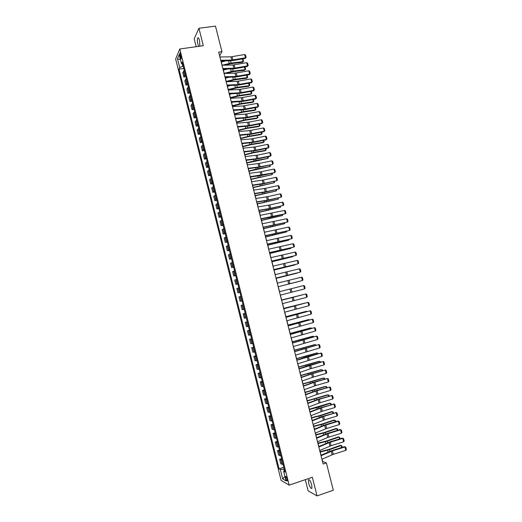 <?xml version="1.0" encoding="UTF-8"?>
<svg xmlns="http://www.w3.org/2000/svg" width="522" height="522" viewBox="0 0 522 522"><rect width="100%" height="100%" fill="white"/><g stroke="black" fill="none" stroke-linecap="round" stroke-linejoin="round"><path stroke-width="0.78" d="M311.712 484.892C310.44 480.827 309.337 479.15 308.417 479.862L308.652 483.248C309.918 487.307 311.021 488.983 311.954 488.279L311.712 484.892M199.867 46.19L199.535 40.514C198.869 38.158 198.256 37.336 197.688 38.047C197.212 39.339 197.277 41.355 197.877 44.083L198.745 46.347M287.172 479.111C286.545 477.049 286.023 476.201 285.606 476.56L285.756 478.309C286.382 480.364 286.904 481.212 287.322 480.86L287.172 479.111M305.311 479.666L308.117 490.817L317.056 495.9L333.304 490.21L326.38 462.936L322.583 461.317L322.048 459.21M175.646 58.999L281.123 480.41L289.168 485.166L179.777 48.983L175.646 58.999M179.777 48.983L203.326 45.708L198.921 28.273L194.197 38.863L196.174 46.699M220.023 56.989L219.697 55.704L221.954 51.665L218.666 52.135L323.144 464.025L326.38 462.936M179.927 56.03L180.292 57.498C180.625 58.686 180.912 59.103 181.167 58.745L180.638 54.334C180.312 53.146 180.018 52.735 179.77 53.087L179.927 56.03L181.023 55.874M182.224 63.86L182.817 66.216L179.705 67.638L179.026 69.185L279.081 468.847L283.779 467.288M179.705 67.638L177.48 58.771L179.209 54.64L181.467 63.632L182.661 63.991M284.614 470.609L283.655 471.34L284.979 472.058L182.171 62.027L181.467 63.632M283.655 471.34L286.049 480.906L282.715 478.968L280.353 469.539L279.081 468.847M198.921 28.273L215.462 26.1L221.954 51.665M317.056 495.9L312.345 477.265L289.168 485.166M321.037 455.21L319.836 450.473M318.831 446.506L317.617 441.749M316.626 437.814L315.412 433.032M314.42 429.13L313.2 424.327M312.221 420.458L310.995 415.636M310.022 411.799L308.796 406.958M307.83 403.147L306.597 398.286M305.638 394.508L304.398 389.627M303.452 385.875L302.205 380.975M301.266 377.262L300.013 372.343M299.08 368.656L297.827 363.717M296.901 360.056L295.641 355.097M294.721 351.476L293.462 346.497M292.548 342.902L291.276 337.904M290.376 334.334L289.103 329.317M288.203 325.787L286.93 320.749M286.036 317.245L284.758 312.189M283.877 308.711L282.585 303.634M281.71 300.189L280.418 295.093M279.551 291.674L300.483 286.382L279.551 291.674L278.259 286.585M277.391 283.159L276.105 278.089M275.231 274.644L273.952 269.606M273.078 266.142L271.805 261.137M270.925 257.653L269.659 252.674M268.771 249.17L267.518 244.224M266.625 240.694L265.378 235.787M264.478 232.238L263.238 227.357M262.331 223.788L261.104 218.94M260.191 215.351L258.971 210.529M258.051 206.921L256.837 202.131M255.917 198.504L254.71 193.747M253.783 190.093L252.589 185.369M251.656 181.695L250.469 177.004M249.529 173.311L248.348 168.652M247.402 164.932L246.227 160.306M245.281 156.567L244.113 151.967M243.161 148.215L242.006 143.648M241.047 139.87L239.892 135.328M238.932 131.537L237.791 127.029M236.818 123.212L235.683 118.735M234.711 114.899L233.582 110.449M232.603 106.592L231.487 102.175M230.502 98.299L229.386 93.914M228.401 90.019L227.298 85.66M226.3 81.745L225.204 77.419M224.206 73.485L223.116 69.191M222.111 65.23L221.028 60.963M183.209 66.163L182.817 66.216M284.209 469.004L283.824 469.128L284.262 470.877M179.026 69.185L183.79 68.48M184.292 70.477L182.778 72.689L183.842 76.943L185.839 76.636M283.094 464.541L280.771 463.79L279.648 459.288L281.612 458.642M280.908 455.823L278.604 455.138L277.482 450.649L279.446 450.01M278.722 447.119L276.438 446.499L275.316 442.017L277.286 441.384M276.543 438.428L274.278 437.873L273.156 433.391L275.127 432.771M274.37 429.743L272.119 429.26L270.996 424.784L272.967 424.171M272.19 421.071L269.965 420.654L268.843 416.184L270.814 415.577M270.024 412.413L267.812 412.06L266.69 407.597L268.667 406.997M267.851 403.76L265.659 403.48L264.543 399.017L266.514 398.43M265.685 395.121L263.512 394.906L262.396 390.449L264.367 389.869M263.525 386.495L261.365 386.345L260.256 381.895L262.227 381.321M261.365 377.876L259.225 377.791L258.109 373.347L260.087 372.786M259.206 369.269L257.085 369.25L255.976 364.813L257.946 364.258M257.052 360.676L254.945 360.722L253.836 356.291L255.813 355.743M254.899 352.089L252.811 352.2L251.702 347.776L253.679 347.234M252.746 343.522L250.684 343.698L249.575 339.274L251.552 338.739M250.599 334.954L248.55 335.196L247.448 330.785L249.425 330.256M248.459 326.407L246.423 326.713L245.32 322.302L247.297 321.78M246.319 317.865L244.303 318.231L243.2 313.833L245.177 313.317M244.179 309.331L242.182 309.768L241.079 305.37L243.056 304.868M242.038 300.816L240.061 301.311L238.959 296.92L240.929 296.385M239.905 292.3L237.947 292.868L239.924 292.372M237.947 292.868L236.844 288.483L238.802 287.883M237.778 283.805L235.833 284.431L237.81 283.948M235.833 284.431L234.737 280.053L236.668 279.387M235.65 275.316L233.719 276.007L235.703 275.531M233.719 276.007L232.623 271.636L234.541 270.905M233.523 266.84L231.611 267.597L233.595 267.127M231.611 267.597L230.515 263.225L232.42 262.435M231.403 258.377L229.51 259.193L231.487 258.729M229.51 259.193L228.414 254.827L230.3 253.973M229.282 249.921L227.403 250.801L229.386 250.345M227.403 250.801L226.313 246.443L228.179 245.523M227.161 241.471L225.302 242.417L227.285 241.973M225.302 242.417L224.212 238.065L226.065 237.086M225.047 233.04L223.207 234.045L225.191 233.608M223.207 234.045L222.118 229.7L223.951 228.656M222.933 224.617L221.113 225.687L223.096 225.256M221.113 225.687L220.023 221.341L221.837 220.238M220.826 216.199L219.018 217.335L221.002 216.911M219.018 217.335L217.935 212.996L219.729 211.828M218.718 207.795L216.93 208.996L218.914 208.578M216.93 208.996L215.847 204.663L217.628 203.43M216.617 199.404L214.842 200.663L216.826 200.252M214.842 200.663L213.759 196.337L215.521 195.045M214.516 191.019L212.761 192.344L214.744 191.939M212.761 192.344L211.678 188.024L213.42 186.667M212.415 182.648L210.679 184.038L212.663 183.64M210.679 184.038L209.596 179.718L211.325 178.302M210.32 174.289L208.598 175.738L210.581 175.346M208.598 175.738L207.515 171.425L209.231 169.944M208.226 165.937L206.516 167.451L208.506 167.066M206.516 167.451L205.44 163.145L207.136 161.598M206.131 157.598L204.448 159.171L206.431 158.792M204.448 159.171L203.365 154.871L205.048 153.266M204.043 149.266L202.373 150.904L204.363 150.532M202.373 150.904L201.296 146.604L202.96 144.94M201.962 140.947L200.304 142.643L202.295 142.284M200.304 142.643L199.228 138.35L200.872 136.627M199.874 132.64L198.236 134.395L200.226 134.043M198.236 134.395L197.166 130.108L198.791 128.321M197.792 124.34L196.174 126.154L198.164 125.809M196.174 126.154L195.097 121.874L196.716 120.027M195.717 116.047L194.112 117.926L196.102 117.594M194.112 117.926L193.042 113.652L194.634 111.741M193.642 107.773L192.05 109.711L194.047 109.379M192.05 109.711L190.98 105.444L192.566 103.467M191.567 99.5L189.995 101.503L191.992 101.177M189.995 101.503L188.925 97.236L190.491 95.206M189.499 91.246L187.94 93.307L189.936 92.988M187.94 93.307L186.876 89.047L188.422 86.952M187.431 82.998L185.891 85.119L187.881 84.805M185.891 85.119L184.827 80.864L186.354 78.711M185.362 74.757L183.842 76.943M243.063 304.9L241.079 305.37M245.203 313.428L243.2 313.833M247.343 321.963L245.32 322.302M249.483 330.504L247.448 330.785M251.63 339.065L249.575 339.274M253.777 347.632L251.702 347.776M255.93 356.213L253.836 356.291M258.083 364.8L255.976 364.813M260.243 373.4L258.109 373.347M262.403 382.013L260.256 381.895M264.563 390.632L262.396 390.449M266.729 399.271L264.543 399.017M268.895 407.91L266.69 407.597M271.062 416.569L268.843 416.184M273.234 425.234L270.996 424.784M275.414 433.912L273.156 433.391M277.593 442.597L275.316 442.017M279.772 451.295L277.482 450.649M281.952 460.006L279.648 459.288M280.353 469.539L283.824 469.128M180.488 59.717L177.48 58.771M282.715 478.968L284.927 476.423M219.899 56.989L230.894 56.833L244.648 54.549L245.484 57.792L246.103 57.355L245.17 58.431L232.623 60.604L220.91 60.97M245.17 58.431L245.484 57.792L231.722 60.095L220.734 60.284M244.648 54.549L245.523 55.084L246.103 57.355M224.649 65.172L230.607 63.723L242.567 62.268L243.095 61.616L231.115 63.071L222.242 65.23M225.785 60.878L221.302 62.033M242.834 58.836L243.611 61.231L242.567 62.268M243.611 61.231L243.095 61.616L242.404 58.908M221.987 65.23L232.969 64.989L246.723 62.666L247.552 65.909L248.178 65.465L247.239 66.529L234.698 68.741L222.992 69.191M247.239 66.529L247.552 65.909L233.797 68.251L222.829 68.532M246.723 62.666L247.598 63.188L248.178 65.465M224.082 73.485L235.05 73.152L248.798 70.79L249.633 74.039L250.253 73.582L249.314 74.639L236.766 76.884L225.08 77.426M249.314 74.639L249.633 74.039L235.879 76.421L224.923 76.793M248.798 70.79L249.673 71.305L250.253 73.582M226.176 81.752L237.125 81.328L250.88 78.92L251.715 82.182L252.335 81.713L251.389 82.763L238.848 85.04L227.174 85.667M251.389 82.763L251.715 82.182L237.96 84.603L227.018 85.06M250.88 78.92L251.748 79.435L252.335 81.713M225.895 73.432L232.655 71.775L244.609 70.261L245.138 69.628L233.164 71.136L224.166 73.328M227.324 69.08L223.351 70.098M244.994 66.927L245.653 69.237L244.609 70.261M245.653 69.237L245.138 69.628L244.472 67.018M227.083 81.713L234.704 79.833L246.652 78.267L247.187 77.647L235.22 79.213L226.215 81.412M228.825 77.295L225.4 78.176M247.134 75.031L247.702 77.249L246.652 78.267M247.702 77.249L247.187 77.647L246.547 75.135M228.388 89.98L236.76 87.898L248.694 86.287L249.235 85.68L237.275 87.298L228.271 89.503M230.28 85.536L227.448 86.267M249.209 83.155L249.751 85.275L248.694 86.287M249.751 85.275L249.235 85.68L248.622 83.266M228.277 90.025L239.213 89.516L252.961 87.07L253.796 90.326L254.41 89.856L253.464 90.893L240.923 93.21L229.269 93.921M253.464 90.893L253.796 90.326L240.048 92.792L229.119 93.334M252.961 87.07L253.829 87.572L254.41 89.856M230.437 98.058L238.815 95.983L250.743 94.306L251.291 93.725L239.337 95.395L230.326 97.601M231.69 93.797L229.504 94.365M251.291 91.291L251.8 93.307L250.743 94.306M251.8 93.307L251.291 93.725L250.697 91.402M230.378 98.306L241.294 97.712L255.043 95.219L255.878 98.488L256.498 98.005L255.545 99.03L243.004 101.385L231.363 102.188M255.545 99.03L255.878 98.488L242.13 100.994L231.22 101.62M255.043 95.219L255.91 95.722L256.498 98.005M232.479 106.599L243.382 105.92L257.131 103.389L257.966 106.658L258.579 106.162L257.627 107.18L245.086 109.568L233.458 110.462M257.627 107.18L257.966 106.658L244.224 109.202L233.327 109.92M257.131 103.389L257.998 103.878L258.579 106.162M234.587 114.905L245.477 114.135L259.219 111.564L260.06 114.833L260.667 114.331L259.715 115.342L247.174 117.763L235.566 118.742M259.715 115.342L260.06 114.833L246.312 117.424L235.435 118.233M259.219 111.564L260.087 112.047L260.667 114.331M236.701 123.218L248.746 122.194L261.313 119.747L262.148 123.022L262.762 122.513L261.803 123.512L249.262 125.972L237.667 127.035M261.803 123.512L262.148 123.022L248.407 125.652L237.543 126.546M261.313 119.747L262.175 120.223L262.762 122.513M238.808 131.544L249.666 130.598L263.408 127.942L264.243 131.224L264.856 130.702L263.891 131.688L251.356 134.187L239.774 135.342M263.891 131.688L264.243 131.224L250.508 133.893L239.657 134.878M263.408 127.942L264.269 128.412L264.856 130.702M232.492 106.149L240.87 104.067L252.798 102.345L253.346 101.777L241.399 103.5L232.381 105.712M233.04 102.084L231.559 102.469M253.366 99.441L253.855 101.346L252.798 102.345M253.855 101.346L253.346 101.777L252.778 99.552M234.548 114.253L242.932 112.165L254.847 110.39L255.408 109.835L243.467 111.617L234.443 113.835M234.332 110.403L233.615 110.586M255.454 107.597L255.91 109.398L254.847 110.39M255.91 109.398L255.408 109.835L254.86 107.708M236.603 122.363L244.994 120.275L256.902 118.442L257.463 117.907L245.529 119.74L236.505 121.965M257.535 115.76L257.972 117.463L256.902 118.442M257.972 117.463L257.463 117.907L256.948 115.877M238.665 130.487L247.056 128.392L258.964 126.507L259.532 125.991L247.604 127.877L238.567 130.102M259.623 123.936L260.034 125.534L258.964 126.507M260.034 125.534L259.532 125.991L259.036 124.053M240.727 138.617L249.124 136.523L261.026 134.578L261.594 134.082L249.673 136.027L240.635 138.252M261.711 132.125L262.096 133.619L261.594 134.082L261.124 132.242M240.923 139.883L251.767 138.845L265.502 136.144L266.344 139.433L266.951 138.904L265.985 139.883L253.444 142.408L241.882 143.654M265.985 139.883L266.344 139.433L252.602 142.147L241.771 143.217M265.502 136.144L266.364 136.607L266.951 138.904M242.795 146.754L251.193 144.659L263.088 142.663L263.662 142.18L251.748 144.183L242.704 146.414M263.806 140.32L264.165 141.71L263.662 142.18L263.218 140.438M243.043 148.228L255.043 146.917L267.603 144.359L268.445 147.648L269.052 147.113L268.08 148.078L255.545 150.643L243.996 151.98M268.08 148.078L268.445 147.648L254.703 150.408L243.891 151.569M267.603 144.359L268.458 144.816L269.052 147.113M244.857 154.904L253.268 152.809L265.15 150.754L265.731 150.29L253.822 152.346L244.779 154.584M265.9 148.529L266.233 149.807L265.731 150.29L265.313 148.646M245.157 156.58L257.144 155.178L269.704 152.587L270.546 155.876L271.153 155.334L270.174 156.293L257.64 158.89L246.11 160.319M270.174 156.293L270.546 155.876L256.811 158.675L246.012 159.928M269.704 152.587L270.559 153.031L271.153 155.334M246.932 163.066L267.806 158.414L255.904 160.522L246.854 162.766M268.001 156.744L268.301 157.918L267.806 158.414L267.414 156.861M247.284 164.952L259.251 163.445L271.812 160.822L272.654 164.117L273.254 163.562L272.275 164.508L259.741 167.144L248.224 168.665M272.275 164.508L258.919 166.955L248.133 168.299M271.812 160.822L272.667 161.259L273.254 163.562M249.001 171.236L269.881 166.544L257.985 168.71L248.929 170.955M270.102 164.965L270.376 166.042L269.881 166.544L269.509 165.089M249.405 173.324L260.184 171.934L273.919 169.063L274.761 172.364L275.362 171.803L274.376 172.743L261.848 175.412L250.345 177.023M274.376 172.743L250.26 176.677M273.919 169.063L274.768 169.493L275.362 171.803M251.075 179.418L271.962 174.681L251.01 179.15M272.203 173.206L272.451 174.172L271.962 174.681L271.616 173.33M251.532 181.715L263.466 180.018L276.027 177.317L276.869 180.625L277.469 180.057L276.882 177.741L276.027 177.317M252.387 185.069L264.315 183.339L276.869 180.625L263.956 183.692L252.465 185.388M253.157 187.607L274.043 182.83L253.092 187.365M274.311 181.454L274.526 182.308L274.043 182.83L273.724 181.578M253.666 190.112L265.581 188.318L278.141 185.584L278.983 188.892L279.583 188.318L278.989 186.002L278.141 185.584M254.521 193.473L266.429 191.646L278.983 188.892L266.063 191.979L254.592 193.766M255.8 198.523L267.695 196.631L280.255 193.858L281.104 197.172L281.697 196.585L281.104 194.269L280.255 193.858M256.654 201.883L267.375 200.187L281.104 197.172L268.178 200.272L256.72 202.151M257.933 206.94L269.815 204.957L282.369 202.144L283.218 205.466L283.811 204.865L283.218 202.549L282.369 202.144M258.788 210.307L269.496 208.519L283.218 205.466L270.292 208.578L258.847 210.549M260.073 215.371L284.49 210.444L285.338 213.766L285.932 213.159L285.338 210.836L284.49 210.444M260.928 218.744L285.338 213.766L272.406 216.898L260.98 218.959M262.214 223.807L286.617 218.751L287.465 222.072L288.053 221.458L287.459 219.136L286.617 218.751M263.068 227.187L287.465 222.072L263.121 227.377M264.354 232.257L288.738 227.063L289.593 230.391L290.18 229.771L289.579 227.442L288.738 227.063M265.215 235.644L289.593 230.391L265.254 235.807M266.501 240.72L290.865 235.389L291.72 238.724L292.307 238.091L291.707 235.761L290.865 235.389M267.362 244.107L291.72 238.724L267.394 244.25M268.654 249.196L292.999 243.728L293.853 247.069L294.434 246.423L293.84 244.094L292.999 243.728M269.509 252.583L293.853 247.069L269.541 252.7M270.801 257.679L295.132 252.074L295.987 255.421L296.568 254.769L295.967 252.433L295.132 252.074M271.662 261.072L295.987 255.421L271.688 261.163M272.96 266.168L297.266 260.432L298.121 263.78L298.701 263.121L298.101 260.785L297.266 260.432M273.822 269.567L298.121 263.78L273.835 269.633M275.114 274.67L299.406 268.804L300.261 272.151L300.842 271.486L300.241 269.143L299.406 268.804M275.975 278.076L300.261 272.151L275.988 278.115M277.273 283.185L301.546 277.182L302.401 280.536L302.982 279.857L302.382 277.515L301.546 277.182M287.7 284.242L302.401 280.536L287.7 284.242M279.44 291.713L303.693 285.567L279.44 291.713M280.301 295.126L304.548 288.927L303.693 285.567L304.522 285.893L305.122 288.242L304.548 288.927M281.599 300.248L305.84 293.971L281.593 300.222M282.467 303.667L306.695 297.331L305.84 293.971L306.668 294.284L307.269 296.64L306.695 297.331M283.772 308.796L307.987 302.375L283.759 308.743M284.64 312.221L308.848 305.742L307.987 302.375L308.815 302.688L309.415 305.044L308.848 305.742M285.939 317.356L310.14 310.799L285.919 317.278M286.813 320.782L311.001 314.166L310.14 310.799L310.968 311.099L311.569 313.454L311.001 314.166M288.111 325.924L312.293 319.229L288.085 325.819M288.986 329.356L313.154 322.603L312.293 319.229L313.122 319.523L313.722 321.885L313.154 322.603M290.291 334.504L314.453 327.672L290.258 334.374M291.159 337.936L315.314 331.046L314.453 327.672L315.275 327.953L315.882 330.315L315.314 331.046M255.238 195.809L276.125 190.993L255.18 195.58M276.419 189.708L276.608 190.458L276.125 190.993L275.831 189.838M257.32 204.017L278.213 199.163L257.268 203.815M278.533 197.975L278.213 199.163L277.939 198.106M259.401 212.239L280.301 207.345L259.356 212.056M280.64 206.249L280.301 207.345L280.053 206.386M261.489 220.473L282.389 215.534L261.45 220.304M282.761 214.542L282.389 215.534L282.167 214.672M263.584 228.714L284.483 223.729L263.545 228.564M284.875 222.835L284.483 223.729L284.288 222.972M265.672 236.962L286.578 231.944L265.639 236.831M287.002 231.142L286.578 231.944L286.408 231.279M267.773 245.223L288.679 240.159L267.74 245.112M289.123 239.461L288.679 240.159L288.535 239.598M269.867 253.496L290.78 248.387L269.848 253.405M291.25 247.787L290.78 248.387L290.663 247.93M271.969 261.776L292.881 256.628L271.949 261.705M293.24 256.158L292.881 256.628L292.79 256.269M274.07 270.07L294.989 264.882L274.057 270.018M276.177 278.37L297.096 273.137L276.171 278.337M278.285 286.682L299.21 281.41L278.285 286.669M302.616 294.767L281.671 300.019M302.747 294.734L281.665 300M304.763 303.165L283.792 308.378M305.018 303.099L283.779 308.339M306.91 311.575L285.912 316.75M307.295 311.477L306.153 311.38L285.899 316.691M309.057 319.993L308.952 319.581L288.04 325.128M309.579 319.855L308.267 319.673L288.02 325.049M311.21 328.423L311.079 327.907L290.167 333.519M311.797 328.266L310.388 327.986L290.141 333.414M292.47 343.091L316.613 336.122L292.431 342.934M293.344 346.53L317.474 339.502L316.613 336.122L317.435 336.396L318.035 338.765L317.474 339.502M313.37 336.866L313.207 336.246L292.3 341.917M313.957 336.703L312.515 336.305L292.268 341.799M294.649 351.691L318.772 344.585L294.604 351.508M295.524 355.136L319.64 347.972L318.772 344.585L319.594 344.853L320.201 347.221L319.64 347.972M315.523 345.316L315.34 344.592L294.434 350.327M316.11 345.153L314.642 344.631L294.395 350.184M296.835 360.304L320.939 353.055L307.934 356.48L296.783 360.095M297.71 363.756L321.806 356.448L320.939 353.055L321.761 353.316L322.361 355.691L321.806 356.448M317.683 353.779L317.474 352.95L296.568 358.751M318.27 353.616L316.769 352.97L296.529 358.588M299.021 368.93L323.105 361.537L310.101 364.982L298.962 368.695M299.896 372.382L310.29 368.819L323.973 364.937L323.105 361.537L323.927 361.792L324.534 364.167L323.973 364.937M319.849 362.248L319.608 361.322L298.708 367.181M320.436 362.085L320.306 361.589L318.903 361.322L298.662 366.999M301.214 377.563L311.595 373.948L325.278 370.033L312.267 373.491L301.148 377.302M302.088 381.021L313.618 377.001L326.146 373.432L325.278 370.033L326.093 370.281L326.7 372.656L326.146 373.432M322.015 370.731L321.748 369.7L300.848 375.618M322.603 370.561L322.446 369.954L321.037 369.68L300.796 375.416M303.406 386.208L313.768 382.495L327.451 378.535L314.433 382.013L303.334 385.921M304.28 389.666L315.79 385.549L328.318 381.941L327.451 378.535L328.266 378.776L328.873 381.158L328.318 381.941M324.182 379.22L323.888 378.085L302.988 384.075M324.769 379.057L324.586 378.333L323.17 378.052L302.936 383.846M305.598 394.86L315.947 391.056L329.623 387.05L316.606 390.547L305.52 394.547M306.479 398.325L316.821 394.482L330.498 390.463L329.623 387.05L330.439 387.285L331.052 389.666L330.498 390.463M326.354 387.729L326.035 386.482L305.135 392.537M326.942 387.552L326.726 386.724L325.31 386.43L305.076 392.29M307.797 403.532L318.126 399.624L331.803 395.578L318.785 399.095L307.712 403.193M308.678 406.997L319.001 403.056L332.677 398.991L331.803 395.578L332.618 395.8L333.225 398.188L332.677 398.991M331.281 395.435L332.618 395.8M328.527 396.237L328.181 394.893L307.288 401.007M329.114 396.067L328.873 395.128L327.451 394.821L307.217 400.746M310.003 412.21L321.461 407.819L333.989 404.113L320.958 407.649L309.905 411.838M310.884 415.682L322.335 411.251L334.856 407.532L333.989 404.113L334.798 404.328L335.411 406.716L334.856 407.532M333.46 403.95L334.798 404.328M330.7 404.765L330.328 403.31L318.635 407.121L309.442 409.489M331.287 404.589L331.02 403.539L329.597 403.219L309.363 409.209M312.202 420.895L323.647 416.406L336.168 412.661L323.138 416.21L312.104 420.504M313.089 424.373L324.521 419.845L337.042 416.08L336.168 412.661L336.977 412.869L337.59 415.258L337.042 416.08M335.639 412.478L336.977 412.869M332.879 413.3L332.481 411.741L320.795 415.61L311.595 417.985M333.467 413.124L333.173 411.956L331.744 411.63L320.071 415.486L311.517 417.678M314.414 429.593L324.691 425.404L338.36 421.221L337.819 421.013L325.323 424.791L314.303 429.175M315.295 433.077L326.713 428.445L339.235 424.647L338.36 421.221L339.163 421.417L339.776 423.812L339.235 424.647M337.819 421.013L339.163 421.417M316.619 438.304L326.883 434.017L340.546 429.789L340.005 429.56L327.509 433.371L316.508 437.86M317.507 441.795L327.757 437.469L341.421 433.221L340.546 429.789L341.355 429.978L341.969 432.379L341.421 433.221M340.005 429.56L341.355 429.978M318.831 447.028L329.075 442.643L342.739 438.369L342.191 438.121L329.695 441.971L318.714 446.558M319.718 450.519L331.098 445.677L343.62 441.801L342.739 438.369L343.541 438.545L344.161 440.953L343.62 441.801M342.191 438.121L343.541 438.545M321.05 455.765L332.416 450.858L344.938 446.956L344.376 446.688L331.888 450.577L320.919 455.262M321.937 459.256L333.297 454.31L345.812 450.395L344.938 446.956L345.74 447.132L346.354 449.533L345.812 450.395M344.376 446.688L345.74 447.132M335.065 421.848L334.641 420.184L322.955 424.105L313.748 426.487M335.653 421.665L335.326 420.386L333.891 420.053L322.231 423.968L313.67 426.161M337.245 430.402L336.794 428.634L325.121 432.621L315.908 435.002M337.832 430.219L337.48 428.83L336.044 428.484L324.39 432.457L315.823 434.656M339.437 438.969L338.954 437.097L327.287 441.142L318.074 443.53M340.024 438.787L339.639 437.279L338.197 436.927L326.55 440.959L317.983 443.165M341.623 447.55L341.12 445.566L329.46 449.67L320.24 452.065M342.21 447.367L341.799 445.742L340.357 445.377L328.716 449.475L320.143 451.68M184.547 75.442L183.476 71.168M186.608 83.664L185.532 79.383M188.67 91.892L187.6 87.611M190.739 100.139L189.662 95.852M192.807 108.387L191.731 104.093M194.876 116.654L193.799 112.354M196.951 124.928L195.874 120.621M199.026 133.208L197.942 128.901M201.107 141.501L200.024 137.188M203.188 149.807L202.105 145.488M205.27 158.12L204.187 153.794M207.358 166.446L206.268 162.114M209.446 174.779L208.356 170.44M211.534 183.124L210.451 178.785M213.628 191.476L212.539 187.13M215.73 199.841L214.64 195.496M217.824 208.219L216.734 203.861M219.932 216.604L218.835 212.245M222.033 225.002L220.936 220.636M224.14 233.412L223.044 229.041M226.254 241.83L225.152 237.451M228.362 250.26L227.266 245.875M230.476 258.697L229.38 254.305M232.597 267.147L231.494 262.749M234.717 275.609L233.615 271.205M236.838 284.079L235.735 279.675M238.965 292.561L237.862 288.151M241.092 301.05L239.989 296.633M243.226 309.553L242.117 305.129M245.36 318.068L244.25 313.637M247.5 326.589L246.384 322.159M249.633 335.124L248.524 330.687M251.78 343.672L250.664 339.228M253.92 352.226L252.805 347.776M256.067 360.793L254.951 356.337M258.22 369.374L257.105 364.911M260.374 377.961L259.251 373.498M262.527 386.561L261.405 382.091M264.687 395.174L263.564 390.691M266.846 403.793L265.724 399.31M269.013 412.426L267.884 407.936M271.179 421.071L270.05 416.576M273.345 429.723L272.216 425.221M275.518 438.389L274.389 433.88M277.691 447.067L276.562 442.552M279.87 455.752L278.735 451.23M282.05 464.449L280.914 459.928M181.264 57.355L180.292 57.498M230.894 56.833L231.722 60.095M232.081 56.715L232.91 59.971M231.115 63.071L230.535 60.793M229.249 63.423L228.59 60.826M232.969 64.989L233.797 68.251M234.156 64.865L234.985 68.128M235.05 73.152L235.879 76.421M236.231 73.021L237.06 76.29M237.125 81.328L237.96 84.603M238.313 81.191L239.141 84.466M233.164 71.136L232.61 68.937M231.298 71.494L230.665 68.989M235.22 79.213L234.685 77.093M233.354 79.579L232.74 77.165M237.275 87.298L236.76 85.262M235.409 87.67L234.822 85.347M239.213 89.516L240.048 92.792M240.394 89.373L241.229 92.648M239.337 95.395L238.841 93.438M237.471 95.767L236.903 93.536M241.294 97.712L242.13 100.994M242.476 97.562L243.311 100.844M243.382 105.92L244.224 109.202M244.564 105.764L245.399 109.046M245.477 114.135L246.312 117.424M246.658 113.972L247.493 117.261M247.572 122.357L248.407 125.652M248.746 122.194L249.588 125.482M249.666 130.598L250.508 133.893M250.841 130.422L251.682 133.717M241.399 103.5L240.923 101.627M239.533 103.878L238.991 101.738M243.467 111.617L243.011 109.822M241.595 112.002L241.079 109.953M245.529 119.74L245.099 118.031M243.663 120.132L243.167 118.174M247.604 127.877L247.187 126.246M245.732 128.268L245.262 126.409M249.673 136.027L249.281 134.474M247.806 136.418L247.356 134.65M251.767 138.845L252.602 142.147M252.942 138.663L253.783 141.964M251.748 144.183L251.376 142.715M249.881 144.581L249.457 142.904M253.868 147.1L254.703 150.408M255.043 146.917L255.884 150.219M253.822 152.346L253.47 150.962M251.956 152.75L251.558 151.165M255.969 155.367L256.811 158.675M257.144 155.178L257.985 158.479M255.904 160.522L255.571 159.217M254.038 160.926L253.659 159.438M258.077 163.64L258.919 166.955M259.251 163.445L260.093 166.759M257.985 168.71L257.679 167.484M256.119 169.115L255.767 167.725M260.184 171.934L261.026 175.248M261.359 171.725L262.201 175.04M260.073 176.906L259.78 175.764M258.201 177.317L257.875 176.018M262.298 180.227L263.14 183.548M263.466 180.018L264.315 183.339M262.161 185.108L261.887 184.051M260.289 185.525L259.982 184.325M264.413 188.533L265.254 191.861M265.581 188.318L266.429 191.646M266.527 196.853L267.375 200.187M267.695 196.631L268.543 199.959M268.647 205.185L269.496 208.519M269.815 204.957L270.664 208.285M270.768 213.524L271.616 216.858M271.936 213.289L272.784 216.623M272.895 221.87L273.743 225.217M274.063 221.628L274.911 224.969M275.022 230.228L275.87 233.575M276.19 229.98L277.038 233.327M277.149 238.6L278.004 241.954M278.317 238.345L279.172 241.693M279.283 246.978L280.138 250.338M280.451 246.717L281.299 250.071M281.417 255.369L282.272 258.729M282.585 255.101L283.439 258.462M283.557 263.773L284.412 267.133M284.718 263.499L285.573 266.859M285.697 272.184L286.552 275.551M286.859 271.903L287.713 275.27M287.837 280.608L288.699 283.981M289.005 280.321L289.86 283.687M289.984 289.038L290.845 292.418M291.145 288.744L292.007 292.118M292.137 297.481L292.992 300.861M293.292 297.181L294.154 300.561M294.284 305.938L295.145 309.318M295.445 305.631L296.307 309.011M296.437 314.401L297.305 317.787M297.599 314.087L298.46 317.474M298.597 322.877L299.458 326.27M299.752 322.557L300.62 325.943M300.757 331.359L301.618 334.759M301.912 331.033L302.78 334.426M264.249 193.323L264.002 192.35M262.383 193.747L262.096 192.638M266.344 201.551L266.116 200.657M264.471 201.975L264.217 200.963M268.438 209.785L268.23 208.976M266.566 210.216L266.331 209.296M270.533 218.033L270.35 217.309M268.667 218.47L268.458 217.641M272.634 226.287L272.471 225.648M270.768 226.724L270.579 226M274.735 234.554L274.598 234M272.869 234.998L272.706 234.365M276.843 242.828L276.725 242.358M274.97 243.278L274.84 242.743M278.95 251.115L278.852 250.73M277.084 251.571L276.967 251.128M279.192 259.871L279.107 259.525M297.272 323.151L297.188 322.798M295.419 323.686L295.315 323.294M299.426 331.62L299.321 331.183M297.573 332.175L297.449 331.679M302.917 339.855L303.784 343.254M304.072 339.522L304.939 342.921M301.585 340.103L301.455 339.581M299.732 340.677L299.582 340.083M305.083 348.363L305.951 351.769M306.238 348.024L307.106 351.423M303.745 348.592L303.595 347.985M301.899 349.185L301.723 348.494M307.249 356.878L308.117 360.291M308.404 356.533L309.272 359.939M305.912 357.1L305.735 356.402M304.065 357.707L303.863 356.911M309.422 365.407L310.29 368.819M310.57 365.054L311.445 368.467M308.078 365.609L307.876 364.826M306.231 366.235L306.003 365.341M311.595 373.948L312.463 377.367M312.743 373.589L313.618 377.001M310.244 374.137L310.022 373.269M308.404 374.776L308.15 373.785M313.768 382.495L314.642 385.921M314.923 382.13L315.79 385.549M312.417 382.672L312.169 381.712M310.577 383.331L310.303 382.234M315.947 391.056L316.821 394.482M317.095 390.684L317.97 394.11M314.59 391.219L314.322 390.169M312.756 391.892L312.45 390.697M318.126 399.624L319.001 403.056M319.275 399.245L320.149 402.677M316.763 399.774L316.476 398.638M314.936 400.465L314.609 399.173M320.312 408.211L321.187 411.643M321.461 407.819L322.335 411.251M318.942 408.341L318.635 407.121M317.115 409.046L316.763 407.656M322.498 416.804L323.372 420.243M323.647 416.406L324.521 419.845M321.128 416.921L320.795 415.61M319.301 417.646L318.922 416.145M324.691 425.404L325.565 428.849M325.832 425.006L326.713 428.445M326.883 434.017L327.757 437.469M328.025 433.612L328.906 437.058M329.075 442.643L329.956 446.095M330.217 442.232L331.098 445.677M331.274 451.282L332.155 454.734M332.416 450.858L333.297 454.31M323.314 425.508L322.955 424.105M321.493 426.252L321.082 424.654M325.5 434.108L325.121 432.621M323.679 434.865L323.248 433.169M327.692 442.715L327.287 441.142M325.872 443.491L325.415 441.69M329.884 451.341L329.46 449.67M328.07 452.13L327.588 450.232M309.096 479.633L308.417 479.862M198.432 37.949L197.688 38.047M180.11 53.042L179.77 53.087"/></g></svg>
